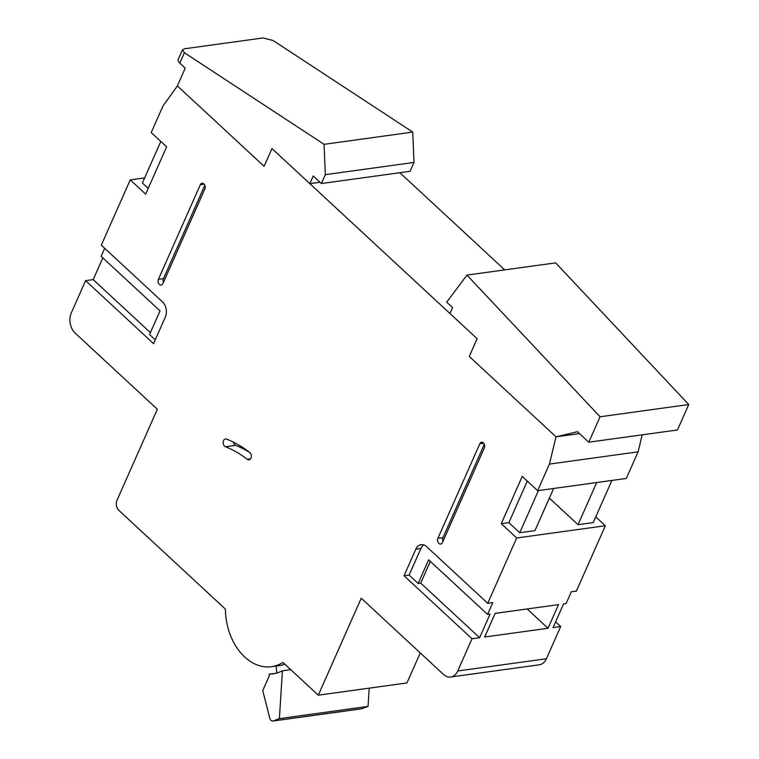 <?xml version="1.0" encoding="UTF-8"?>
<svg xmlns="http://www.w3.org/2000/svg" width="759" height="759" viewBox="0 0 759 759"><rect width="100%" height="100%" fill="white"/><g stroke="black" fill="none" stroke-linecap="round" stroke-linejoin="round"><path stroke-width="1.14" d="M284.853 664.201A53.908 38.386 82.1 0 1 279.084 665.643L271.485 666.696A53.908 38.386 -97.9 0 1 225.385 609.088L118.907 510.409A7.286 5.19 -97.9 0 1 116.99 500.295L157.331 409.262L75.141 333.087A14.573 10.37 -97.9 0 1 71.318 312.86L85.596 280.65L153.565 343.637L165.348 317.034A10.93 7.78 82.1 0 0 162.483 301.864L101.308 245.176L130.254 179.855L145.662 194.133L166.619 146.838L151.212 132.559L163.005 105.966L177.369 85.919L264.104 166.306L271.959 148.565L309.833 183.659L313.239 175.974L321.389 183.536L325.326 174.665L324.065 144.324L184.399 52.732L179.788 63.139L185.224 68.177L177.369 85.919L264.104 166.306L271.959 148.565L477.136 338.713L469.28 356.445L556.015 436.833L577.466 431.7L588.794 442.193L600.065 416.776L466.975 275.09L446.681 302.148L452.573 307.604L449.945 313.514L477.136 338.713L469.28 356.445L556.015 436.833L579.515 433.588M179.788 63.139A7.286 3.359 -156.1 0 1 178.194 59.496L182.464 49.847L184.399 52.732M321.389 183.536L410.069 171.306L413.997 162.435L412.744 132.085L273.069 40.502L263.05 37.95L184.513 48.785L182.464 49.847M412.744 132.085L324.065 144.324M413.997 162.435L325.326 174.665M320.013 182.255L309.833 183.659M588.794 442.193L677.474 429.964L688.736 404.538L555.645 262.861L466.975 275.09M688.736 404.538L600.065 416.776M223.563 440.609A4.004 2.856 -97.9 0 0 225.508 446.747A127.123 90.511 82.1 0 1 247.225 459.309A4.004 2.856 -97.9 0 0 248.999 459.84A4.004 2.856 -97.9 0 0 251.305 456.738A4.004 2.856 -97.9 0 0 249.673 452.44A135.13 96.222 -97.9 0 0 226.59 439.091A4.004 2.856 -97.9 0 0 225.508 438.949A4.004 2.856 -97.9 0 0 223.563 440.609M233.392 442.118A4.004 2.856 -97.9 0 0 235.641 445.353A127.123 90.511 82.1 0 1 249.948 452.677M504.735 269.881L399.879 172.71M538.425 490.57L519.744 532.723L508.872 522.647L501.272 523.691L522.23 476.405L537.638 490.684L626.308 478.445L638.091 451.842L642.218 434.822M271.485 666.696A53.908 38.386 -97.9 0 0 282.936 662.427L318.277 695.178L361.237 598.225L443.436 674.4A14.573 10.37 -97.9 0 0 450.666 677.009A14.573 10.37 -97.9 0 0 457.734 670.975L546.414 658.746L560.683 626.526L553.083 627.579L563.567 603.927L566.1 603.585L571.337 591.754L576.404 591.062L605.35 525.74L595.758 516.851M560.683 626.526L555.626 621.839M546.414 658.746A14.573 10.37 82.1 0 1 539.336 664.78L450.666 677.009M318.277 695.178L406.947 682.939L420.258 652.92M553.624 488.473L534.953 530.626L519.744 532.723M549.355 498.122L578.016 524.687L596.697 482.534M578.016 524.687L593.215 522.59L611.896 480.438M457.734 670.975L472.013 638.765L404.044 575.768L415.837 549.174L420.903 548.472A10.93 7.78 82.1 0 1 423.75 544.896M472.013 638.765L479.612 637.712L490.096 614.069L487.563 614.42L492.8 602.589L487.733 603.291L516.68 537.97L605.35 525.74M484.678 637.01L495.162 613.367L558.501 604.629L548.017 628.272L484.678 637.01M160.804 141.449L142.388 183.004L148.204 188.393M276.162 666.051L276.731 673.015M282.405 670.804A61.194 43.576 82.1 0 1 272.481 673.916A61.194 43.576 82.1 0 1 269.141 674.191L269.284 675.833L262.728 690.614L269.834 718.365A3.643 2.59 -97.9 0 0 272.794 721.05A3.643 2.59 -97.9 0 0 273.193 720.946L279.388 718.631L282.405 670.804L290.004 669.761L290.052 669.021M537.638 490.684L549.421 464.081L638.091 451.842M516.68 537.97L501.272 523.691M563.614 435.78L556.015 436.833L549.421 464.081M102.826 257.861L93.196 279.597L85.596 280.65M104.685 248.307L101.137 256.305L160.045 310.896L149.561 334.539L155.253 339.814M130.254 179.855L144.665 177.872M487.563 614.42L428.655 559.829L418.171 583.472L420.714 583.121L479.612 637.712M418.171 583.472L409.11 575.075L404.044 575.768M430.344 561.385L420.714 583.121M487.733 603.291L426.558 546.603A10.93 7.78 -97.9 0 0 421.141 544.649A10.93 7.78 -97.9 0 0 415.837 549.174M442.421 542.543A3.643 2.59 82.1 0 1 440.656 544.051A3.643 2.59 82.1 0 1 438.028 542.258A3.643 2.59 82.1 0 1 437.896 538.34L479.802 443.759A3.643 2.59 82.1 0 1 481.576 442.25A3.643 2.59 82.1 0 1 484.204 444.034A3.643 2.59 82.1 0 1 484.337 447.952L442.421 542.543M158.403 279.331A3.643 2.59 -97.9 0 0 158.546 283.249A3.643 2.59 -97.9 0 0 161.174 285.033A3.643 2.59 -97.9 0 0 162.938 283.524L204.854 188.944A3.643 2.59 -97.9 0 0 204.721 185.025A3.643 2.59 -97.9 0 0 202.093 183.232A3.643 2.59 -97.9 0 0 200.319 184.741L158.403 279.331L163.47 278.629A3.643 2.59 -97.9 0 0 163.489 282.282M409.11 575.075L420.903 548.472M508.872 522.647L527.287 481.092M442.971 541.29A3.643 2.59 82.1 0 1 442.962 537.638L484.318 444.3M93.196 279.597L150.415 332.622M204.835 185.291L163.47 278.629M269.141 674.191L275.764 673.28M279.388 718.631L368.058 706.392L361.863 708.716A3.643 2.59 82.1 0 1 361.464 708.821L272.794 721.05M369.216 688.147L368.058 706.392M527.163 608.955L548.017 628.272M235.641 445.353L225.508 446.747M442.962 537.638L437.896 538.34M483.682 443.218L479.802 443.759M204.199 184.209L200.319 184.741M250.555 458.844L247.225 459.309M273.193 720.946L361.863 708.716"/></g></svg>
